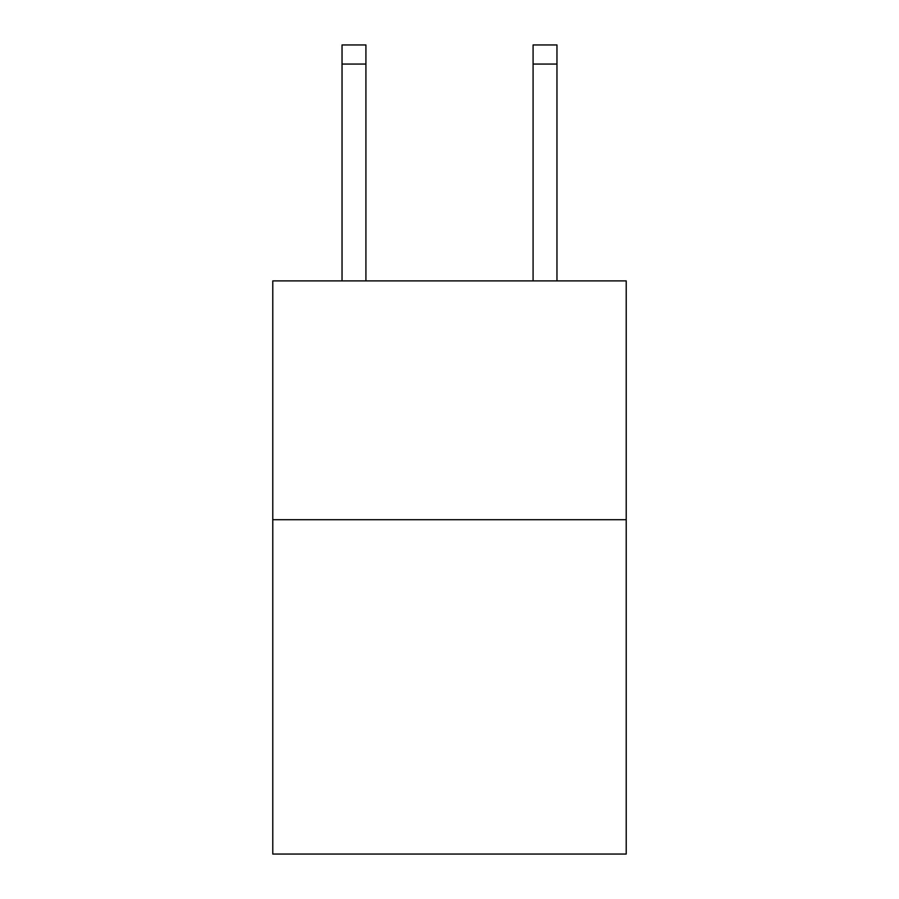 <?xml version="1.0" encoding="UTF-8"?>
<svg xmlns="http://www.w3.org/2000/svg" width="899" height="899" viewBox="0 0 899 899"><rect width="100%" height="100%" fill="white"/><g stroke="black" fill="none" stroke-linecap="round" stroke-linejoin="round"><path stroke-width="1.35" d="M626.221 519.712L626.221 854.05L272.779 854.05L272.779 280.893L626.221 280.893L626.221 519.712L272.779 519.712M365.915 280.893L365.915 64.054L342.036 64.054L342.036 44.95L365.915 44.95L365.915 64.054M342.036 280.893L342.036 64.054M556.964 280.893L556.964 44.95L533.085 44.95L533.085 280.893M365.915 44.95L342.036 44.95M533.085 64.054L556.964 64.054"/></g></svg>
